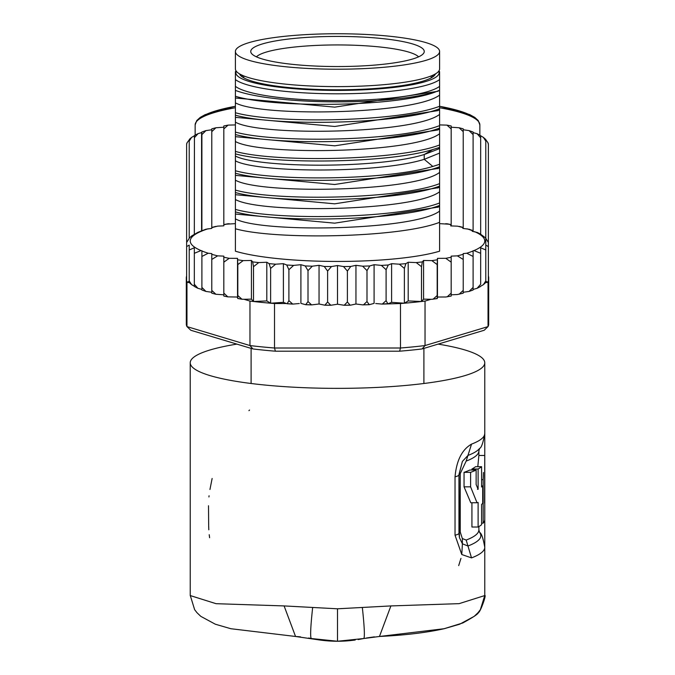 <?xml version="1.0" encoding="UTF-8"?>
<svg xmlns="http://www.w3.org/2000/svg" width="675" height="675" viewBox="0 0 675 675"><rect width="100%" height="100%" fill="white"/><g stroke="black" fill="none" stroke-linecap="round" stroke-linejoin="round"><path stroke-width="1.01" d="M337.5 69.213A102.102 17.727 0 0 0 439.602 51.477A102.102 17.727 0 0 0 346.402 33.817A102.102 17.727 0 0 0 337.5 33.75A102.102 17.727 0 0 0 235.398 51.477A102.102 17.727 0 0 0 328.598 69.145A102.102 17.727 0 0 0 337.5 69.213M439.602 51.477L439.602 68.884A102.102 17.727 180 0 1 337.5 86.611A102.102 17.727 180 0 1 328.598 86.543A102.102 17.727 180 0 1 235.398 68.884L235.398 51.477M243.743 77.811L243.743 75.904M431.257 77.811L431.257 75.904M423.9 348.393L423.9 383.493M251.1 348.393L251.1 383.493M276.151 62.134A86.763 15.069 0 0 0 281.728 63.02A86.763 15.069 0 0 0 370.111 65.441A86.763 15.069 0 0 0 423.807 53.013A86.763 15.069 0 0 0 398.849 40.829A86.763 15.069 0 0 0 393.272 39.943A86.763 15.069 0 0 0 296.873 38.171A86.763 15.069 0 0 0 251.193 53.013A86.763 15.069 0 0 0 276.151 62.134M256.416 56.843A82.223 14.276 180 0 1 309.091 45.816A82.223 14.276 180 0 1 390.352 48.279A82.223 14.276 180 0 1 395.643 49.123A82.223 14.276 180 0 1 418.584 56.843M438.126 344.115A147.268 25.574 180 0 1 484.768 362.787A147.268 25.574 180 0 1 337.5 388.361A147.268 25.574 180 0 1 190.232 362.787A147.268 25.574 180 0 1 236.874 344.115M484.777 595.553L459.118 603.653L390.901 605.922L337.5 608.799L284.099 605.922L216.067 603.686L190.223 595.553M379.443 636.474L379.46 636.474C405.025 635.217 426.541 632.644 443.99 628.754L462.814 622.958C473.892 616.891 479.039 613.373 478.271 612.419C479.562 614.216 486.911 594.118 484.768 595.493L484.768 547.298A147.268 25.574 180 0 1 471.53 557.896L466.172 540.067L462.333 538.549L460.24 531.984L460.24 473.588L458.958 474.542A19.634 3.409 180 0 1 459 474.761A19.634 3.409 180 0 1 455.034 476.812L455.034 535.208L461.776 554.529L462.409 543.805L459.447 537.612L458.966 533.36M455.034 476.812C456.519 460.485 462.012 449.584 471.53 444.125A147.268 25.574 0 0 0 484.768 433.527L484.768 362.787M471.53 557.896L461.776 554.529M190.232 595.342L194.628 609.66L197.016 612.74L200.812 616.359L215.317 624.206L230.858 628.72L295.54 636.474L284.099 605.922M358.155 639.571L363.774 638.516L337.5 641.25L311.226 638.516C310.129 636.744 310.601 626.425 312.652 607.559M319.773 640.01A127.634 127.634 0 0 0 355.227 640.01A127.634 127.634 0 0 1 319.773 640.01A127.634 127.634 0 0 0 337.5 641.25L346.435 640.938M364.163 638.44L363.774 638.516C364.897 637.2 364.424 626.881 362.348 607.559M363.774 638.516L379.46 636.474L390.901 605.922M481.587 523.167L483.173 523.167A147.268 25.574 0 0 0 484.768 519.421L484.768 547.298C483.114 537.983 481.385 533.014 479.579 532.406A143.345 24.891 180 0 1 467.952 546.008L462.409 543.805L462.333 538.549M458.958 474.542L462.383 461.43L467.952 455.448A143.345 24.891 0 0 0 479.579 448.419C481.385 447.812 483.114 442.842 484.768 433.527L484.768 481.714A147.268 25.574 180 0 1 484.718 482.389L484.718 499.795A147.268 25.574 -0 0 0 484.768 499.112L484.768 481.714A147.268 25.574 180 0 0 484.684 480.862L484.625 475.057M460.24 473.588L466.163 461.101L471.53 444.125M471.926 502.757L471.926 527.023L478.111 527.023A147.268 25.574 -0 0 0 481.587 524.703L481.587 504.402A147.268 25.574 -0 0 0 482.709 503.373L482.709 485.975A147.268 25.574 180 0 1 481.587 486.996L481.587 466.695A147.268 25.574 180 0 1 478.111 469.007L478.111 489.316L476.137 484.532L476.137 470.036A147.268 25.574 180 0 1 470.602 472.348L470.602 486.852L477.023 502.748L478.111 502.462L478.111 527.023M476.137 470.036L469.859 470.036A141.379 24.553 0 0 1 464.046 472.348L464.046 486.852L470.787 502.757L477.023 502.757M481.587 466.695L475.563 466.695A141.379 24.553 0 0 1 471.926 469.007L471.926 470.036M484.608 500.825A147.268 25.574 180 0 1 484.768 502.014A147.268 25.574 180 0 1 484.608 503.204L484.743 455.465L478.879 455.465L477.799 466.695M464.046 472.348L470.602 472.348M477.461 489.316L478.111 489.316M471.926 469.007L478.111 469.007M481.587 485.975L482.709 485.975M483.173 523.167L483.173 479.663L481.587 479.663M483.452 472.5L483.173 479.663M488.371 277.948A151.192 26.258 180 0 1 488.692 279.661L488.692 324.143A151.192 26.258 180 0 1 488.033 326.599L484.194 330.261L422.069 348.941A147.268 25.574 180 0 1 399.625 351.194L275.375 351.194A147.268 25.574 180 0 1 252.931 348.941L190.806 330.261L186.967 326.599A151.192 26.258 180 0 1 186.308 324.143L186.308 279.661A151.192 26.258 180 0 1 186.629 277.948M355.953 265.326L355.953 304.003L350.747 305.134L350.156 305.201L347.389 301.995L344.191 305.269L337.5 304.214L337.5 265.537L343.507 266.541L347.389 271.055L350.747 266.456L355.953 265.326L362.661 266.186L366.998 270.608L369.782 265.942L374.093 264.701L381.383 265.402L386.1 269.713L388.26 264.997L391.601 263.672L399.364 264.195L404.376 268.405L405.869 263.638L408.189 262.246L416.273 262.592L421.504 266.684L422.314 261.892L423.562 260.466L431.84 260.626L437.189 264.592L437.468 258.348L445.795 258.314L451.178 262.17L451.178 256.137L457.355 255.85L463.219 259.445L463.219 253.589L466.788 253.235L473.108 256.466L473.108 250.746L474.002 250.585L480.676 253.294L480.676 247.767L485.789 249.978L485.789 245.109L485.789 282.319L486.523 281.517L486.523 282.58L488.033 282.125L488.033 326.599L425.039 345.549L422.069 348.941M387.855 303.758L386.1 300.653L382.252 304.096L400.486 303.531A151.192 26.258 0 0 0 404.376 303.21A151.192 26.258 0 0 0 421.504 301.497A151.192 26.258 0 0 0 425.039 301.067L425.039 345.549A151.192 26.258 180 0 1 400.486 348.005L399.625 351.194M249.961 301.067A151.192 26.258 0 0 0 253.496 301.497L251.438 299.143L244.021 299.287L249.961 301.067L249.961 345.549L186.967 326.599L186.967 282.125L188.477 282.58L186.629 281.382A151.192 26.258 0 0 0 186.967 282.125M400.486 303.531L400.486 348.005L274.514 348.005A151.192 26.258 180 0 1 249.961 345.549L252.931 348.941M275.375 351.194L274.514 348.005L274.514 303.531L286.394 303.531L283.399 302.341L270.624 303.21A151.192 26.258 0 0 0 274.514 303.531M270.624 268.405L269.131 263.638L266.811 262.246L266.811 300.923L253.496 301.497A151.192 26.258 0 0 0 270.624 303.21L270.624 268.405L275.636 264.195L283.399 263.672L283.399 302.341M186.629 243.135L186.629 281.382A151.192 26.258 180 0 1 186.308 279.661L186.308 277.729A151.192 26.258 180 0 1 186.629 276.016M488.033 282.125A151.192 26.258 0 0 0 488.371 281.382L488.371 243.135M488.371 144.821L488.371 276.016A151.192 26.258 180 0 1 488.692 277.729L488.692 279.661A151.192 26.258 180 0 1 488.371 281.382L486.523 282.58M244.021 299.287L241.945 299.227L237.811 295.532L237.701 298.468L237.566 297.346L236.495 297.017L227.829 296.865L223.822 293.11L223.822 296.063L227.829 296.865M186.629 246.569L189.211 245.109L189.211 282.319L188.477 281.517L188.477 282.58M189.211 238.334L186.629 242.536L186.629 144.518L187.017 142.813L189.278 139.784M375.705 303.531L382.252 304.096M299.295 303.531L292.748 304.096L288.9 300.653L287.145 303.758L286.394 303.531M388.606 303.531L391.601 302.341L404.376 303.21L404.376 268.405M391.601 263.672L391.601 302.341M408.189 262.246L408.189 300.923L421.504 301.497L421.504 266.684M404.376 303.21L408.189 300.923M423.562 260.466L423.562 299.143L431.84 299.303L437.273 298.578L437.189 295.532L433.055 299.227M421.504 301.497L423.562 299.143M425.039 301.067L430.979 299.287M437.189 295.532L437.189 264.592M437.468 258.348L437.468 297.025L445.795 296.992L451.178 296.063L451.178 293.11L447.171 296.865M437.299 298.468L437.468 297.025M437.434 297.346L438.505 297.017M451.178 293.11L451.178 262.17M445.795 258.314A147.268 25.574 0 0 0 451.178 257.243L451.178 294.806L457.355 294.519L463.219 293.195L463.219 290.385L459.101 294.266M463.219 290.385L463.219 259.445M457.355 255.85A147.268 25.574 0 0 0 463.219 254.306L463.219 292.267L469.074 291.431L473.108 289.997M473.108 289.634L473.108 287.407L469.074 291.431M473.108 287.407L473.108 256.466M466.788 253.235A147.268 25.574 0 0 0 473.108 250.965L473.108 289.415L477.107 288.309L480.676 284.234L480.676 253.294M480.676 246.974L480.676 284.234M485.789 282.319L485.789 280.918L483.334 284.707L480.676 286.208M485.789 280.918L485.789 249.978M488.371 144.518L487.932 142.695L485.789 139.708L485.789 245.109L488.371 246.569M337.5 304.214L330.809 305.269L327.611 301.995L324.844 305.201L319.047 304.003L319.047 265.326L324.253 266.456L327.611 271.055L331.493 266.541L337.5 265.537M300.907 303.379L300.907 264.701L305.218 265.942L308.002 270.608L312.339 266.186L319.047 265.326M283.399 263.672L286.74 264.997L288.9 269.713L293.617 265.402L300.907 264.701M189.211 245.109L189.211 249.978L194.324 247.767L194.324 253.294L200.998 250.585L201.893 250.746L201.893 256.466L208.212 253.235L211.781 253.589L211.781 259.445L217.645 255.85L223.822 256.137L223.822 262.17L229.205 258.314L237.532 258.348L237.811 264.592L243.16 260.626L251.438 260.466L252.686 261.892L253.496 266.684L258.727 262.592L266.811 262.246M235.398 223.636L226.513 224.176M229.205 223.661A147.268 25.574 0 0 0 223.822 224.733L223.822 225.838L217.645 226.125L214.245 226.994M217.645 226.125A147.268 25.574 0 0 0 211.781 227.669L211.781 228.386L205.926 229.222L197.893 232.343L191.666 235.946L189.211 238.14L189.211 141.109L189.658 139.438M448.487 224.176L439.602 223.636M460.839 227.011L457.549 226.176L450.714 225.906L451.018 224.556L451.153 225.922M488.371 242.536L485.612 237.946L480.406 234.039L477.411 232.487L472.264 231.297L472.736 230.521L469.201 229.264L462.847 228.42L463.067 227.416L463.185 228.454M472.736 230.521L473.015 231.407M485.612 237.946L485.73 238.385M480.406 234.039L480.575 234.52M327.611 301.995L327.611 271.055M347.389 301.995L347.389 271.055M355.953 304.003L362.661 304.864L369.284 304.695L366.998 301.548L363.437 304.898M366.998 301.548L366.998 270.608M374.093 264.701L374.093 303.379M373.553 303.531L369.284 304.695M386.1 300.653L386.1 269.713M208.212 253.235A147.268 25.574 0 0 1 201.893 250.965L201.893 289.415L197.893 288.309L194.324 284.234L194.324 286.208L191.666 284.707L189.211 280.918L189.211 282.319M229.205 258.314A147.268 25.574 0 0 1 223.822 257.243L223.822 294.806L215.899 294.266L211.781 290.385L211.781 292.984M217.645 255.85A147.268 25.574 0 0 1 211.781 254.306L211.781 292.267L205.926 291.431L201.893 287.407L201.893 289.634M319.047 304.003L311.563 304.898L308.002 301.548L308.002 270.608M308.002 301.548L305.716 304.695L301.447 303.531M288.9 300.653L288.9 269.713M235.398 211.882C274.86 223.206 400.106 221.029 439.602 205.428L439.602 251.193A117.813 20.461 180 0 1 337.5 261.444A117.813 20.461 180 0 1 235.398 251.193L235.398 96.272C275.805 108.616 401.085 106.692 436.649 91.437L439.602 90.222L439.602 106.279C399.035 121.947 275.822 124.057 235.398 112.733L235.398 107.899M270.624 303.21L266.811 300.923M253.496 301.497L253.496 266.684M251.438 260.466L251.438 299.143M237.811 295.532L237.811 264.592M237.532 258.348L237.532 297.025L236.495 297.017M241.945 299.227L237.701 298.468M223.822 293.11L223.822 262.17M211.781 290.385L211.781 259.445M201.893 287.407L201.893 256.466M194.324 284.234L194.324 253.294M194.324 247.767L194.324 286.208M189.211 280.918L189.211 249.978M439.602 218.017L439.602 217.088M439.602 198.678L439.602 197.843M439.602 197.834L439.602 193.008M439.602 179.339L439.602 173.669M439.602 160L439.602 154.339M439.602 140.662L439.602 135M439.602 121.331L439.602 115.661M439.602 101.149L439.602 96.322M439.602 90.222L439.602 71.744M235.398 115.189C275.392 126.554 400.047 124.31 439.602 108.734L439.602 106.279M439.602 108.734L439.602 125.617C400.047 141.193 275.392 143.438 235.398 132.072L235.398 127.238M235.398 134.528C275.189 145.817 399.068 143.783 439.602 128.073L439.602 125.617M439.602 128.073L439.602 144.956C399.068 160.667 275.189 162.692 235.398 151.411L235.398 146.576M235.398 153.866C273.772 164.506 387.585 163.443 432.81 149.555L439.602 147.412L439.602 144.956M439.602 147.412L439.602 164.295L432.81 166.438C387.585 180.326 273.772 181.389 235.398 170.75L235.398 165.915M235.398 173.205C274.953 184.503 399.608 182.41 439.602 166.75L439.602 164.295M439.602 166.75L439.602 183.634C399.608 199.294 274.953 201.386 235.398 190.088L235.398 185.245M235.398 192.544C275.965 203.875 399.178 201.741 439.602 186.089L439.602 183.634M439.602 186.089L439.602 202.972C399.178 218.624 275.965 220.759 235.398 209.419L235.398 204.584M439.602 205.428L439.602 202.972M439.602 222.303C400.106 237.912 274.86 240.089 235.398 228.757M439.602 109.662L437.813 110.633L334.775 126.478L235.398 117.34M439.602 90.323L437.805 91.302L334.766 107.139L235.398 98.01M439.602 129.001L437.822 129.971L334.783 145.817L235.398 136.679M437.881 149.268L424.238 154.507C378.051 169.045 257.116 167.932 235.398 156.018M235.398 93.243L235.398 95.538M439.602 95.065C414.45 114.564 260.55 117.146 235.398 102.828M439.602 114.404C414.45 133.903 260.55 136.485 235.398 122.167M439.602 133.743C414.45 153.233 260.55 155.824 235.398 141.505M439.602 153.082L424.238 159.325C378.051 173.863 257.116 172.758 235.398 160.844M439.602 86.332A104.558 18.157 180 0 1 337.5 100.575A104.558 18.157 180 0 1 235.398 86.332L235.398 90.383A111.923 19.432 0 0 0 334.117 101.849A111.923 19.432 0 0 0 436.649 91.437M235.398 96.272L235.398 90.383M235.398 71.744L235.398 86.332M439.602 172.42C414.45 191.911 260.55 194.501 235.398 180.183M439.602 191.759C414.45 211.25 260.55 213.84 235.398 199.513M439.602 211.089C414.45 230.588 260.55 233.17 235.398 218.852M438.244 168.404L334.682 184.494L235.398 175.357M438.244 187.743L334.682 203.825L235.398 194.695M438.244 207.082L334.682 223.163L235.398 214.034M439.602 79.566A104.558 18.157 180 0 1 337.5 93.808A104.558 18.157 180 0 1 235.398 79.566M236.275 71.204A101.613 17.643 0 0 0 337.5 90.399A101.613 17.643 0 0 0 438.725 71.204M435.459 73.887A98.179 17.052 180 0 1 434.143 75.76A98.179 17.052 180 0 1 337.5 89.8A98.179 17.052 180 0 1 240.857 75.76A98.179 17.052 180 0 1 239.541 73.887M242.663 77.161A95.234 16.538 180 0 1 242.266 75.651A95.234 16.538 180 0 1 242.291 75.288M432.709 75.288A95.234 16.538 180 0 1 432.734 75.651A95.234 16.538 180 0 1 432.337 77.161M194.358 135.835L191.616 137.371L189.211 141.109M194.442 135.802L194.324 234.444M201.58 231.289L201.58 132.587L198.045 133.65L194.324 137.793M485.789 141.109L483.334 137.329L480.676 135.818L480.676 137.793L477.107 133.726L473.108 132.612L473.108 231.424L473.108 132.393M485.789 245.109L485.789 139.708M480.676 234.554L480.676 137.793L480.676 234.554M473.108 134.62L469.074 130.604L463.219 129.76L463.219 228.454L463.219 131.65L459.101 127.761L451.178 127.221L451.178 225.922L451.178 128.925L446.951 125.128L439.602 124.909M463.219 131.65L463.219 128.832L459.101 127.761M451.178 128.925L451.178 125.963L446.951 125.128M235.398 124.909L228.049 125.128L223.822 128.925L223.822 224.589L223.822 127.221L215.899 127.761L211.781 131.65L211.781 227.458L211.781 129.76L205.926 130.604L201.893 134.62L201.893 231.01A147.268 25.574 0 0 1 208.212 228.741M201.893 134.62L201.715 132.106L205.926 130.604M223.822 128.925L223.822 125.963L228.049 125.128M211.781 131.65L211.781 129.043M479.858 135.11L479.858 124.959A142.357 24.722 180 0 0 479.858 124.782A142.357 24.722 180 0 0 439.602 107.738M195.143 135.11L195.143 124.959A142.357 24.722 180 0 1 235.398 107.738M295.54 636.474L319.697 640.001M249.539 410.029L248.923 410.653M212.127 478.482L209.95 489.485M209.064 495.762L208.938 496.96M458.696 565.591L460.958 558.377M208.668 525.774L208.811 529.808M209.225 534.718L209.604 537.73M208.507 505.744L208.668 525.386M355.227 640.01A127.634 127.634 0 0 1 337.5 641.25L337.5 608.799M455.034 535.208A19.634 3.409 0 0 0 459 533.157L459 533.157A19.634 3.409 0 0 0 458.958 532.938L458.958 474.972M462.383 461.43L459 474.761L459.439 537.562M466.172 540.067A141.379 24.553 -0 0 0 478.879 529.892L478.879 526.576M460.24 531.984A9.821 1.704 0 0 0 459 532.642M479.579 448.419L478.879 450.934A141.379 24.553 180 0 1 466.163 461.101M464.046 486.852L470.602 486.852M324.253 266.456A147.268 25.574 0 0 0 331.493 266.541M305.218 265.942A147.268 25.574 0 0 0 312.339 266.186M286.74 264.997A147.268 25.574 0 0 0 293.617 265.402M269.131 263.638A147.268 25.574 0 0 0 275.636 264.195M252.686 261.892A147.268 25.574 0 0 0 258.727 262.592M237.701 259.791A147.268 25.574 0 0 0 243.16 260.626M343.507 266.541A147.268 25.574 0 0 0 350.747 266.456M362.661 266.186A147.268 25.574 0 0 0 369.782 265.942M381.383 265.402A147.268 25.574 0 0 0 388.26 264.997M399.364 264.195A147.268 25.574 0 0 0 405.869 263.638M416.273 262.592A147.268 25.574 0 0 0 422.314 261.892M431.84 260.626A147.268 25.574 0 0 0 437.299 259.791M200.998 231.39A147.268 25.574 0 0 0 200.998 250.585M450.968 224.682A147.268 25.574 0 0 0 445.795 223.661M462.999 227.61A147.268 25.574 0 0 0 457.549 226.176M472.492 230.766A147.268 25.574 0 0 0 466.99 228.808M474.002 250.585A147.268 25.574 0 0 0 474.576 231.643M291.912 303.978A147.268 25.574 180 0 1 287.525 303.716M240.781 298.949A147.268 25.574 180 0 1 237.752 298.477M368.803 304.653A147.268 25.574 180 0 1 364.179 304.813M349.591 305.151A147.268 25.574 180 0 1 344.849 305.201M330.151 305.201A147.268 25.574 180 0 1 325.409 305.151M310.821 304.813A147.268 25.574 180 0 1 306.197 304.653M387.475 303.716A147.268 25.574 180 0 1 383.088 303.978M437.248 298.477A147.268 25.574 180 0 1 434.219 298.949M432.81 149.555L424.238 154.507L424.238 159.325L432.81 166.438M476.558 119.669A140.4 24.376 180 0 0 439.602 106.296M235.398 106.296A140.4 24.376 180 0 0 198.442 119.669M190.232 595.502L190.232 362.787M479.579 532.406L478.879 529.892M478.879 455.625L478.879 450.934M484.768 519.421L484.768 499.112M227.829 223.788L223.822 224.589M215.899 226.378L211.781 227.458M447.171 223.788L451.018 224.556M459.236 226.412L463.067 227.416M330.809 305.269L324.844 305.201M311.563 304.898L305.716 304.695M292.748 304.096L287.145 303.758M344.191 305.269L350.156 305.201M215.899 294.266L211.781 293.195M205.926 291.431L201.893 289.997M197.893 288.309L194.324 286.453M191.666 284.707L189.211 282.513M439.602 148.34L437.889 149.268M439.602 167.586L437.746 168.674M439.602 186.924L437.746 188.013M439.602 206.263L437.746 207.352M439.602 167.67L437.822 168.64M439.602 206.347L437.822 207.309M439.602 187.009L437.822 187.971M236.107 70.968L235.398 71.66M438.893 70.968L439.602 71.66M483.334 284.707L485.789 282.513M480.676 286.453L477.107 288.309M439.602 106.237L469.648 114.556L474.787 117.408L478.254 120.589L479.858 124.959M186.629 143.918L187.017 142.813M189.422 139.286L191.616 137.371M194.392 135.532L198.045 133.65M477.107 133.726L480.676 135.574M483.334 137.329L485.789 139.514M487.932 142.695L488.371 143.918M469.074 130.604L473.108 132.038M215.899 127.761L211.781 128.832M235.398 106.237L205.107 114.674L200.239 117.391L196.746 120.58L195.143 124.959M374.372 636.862L366.356 638.01M310.719 638.415L308.644 638.01M300.502 636.854L295.886 636.491M379.46 636.474L444.142 628.72L459.683 624.206L474.188 616.359L477.984 612.74L480.372 609.66L484.768 595.502"/></g></svg>
